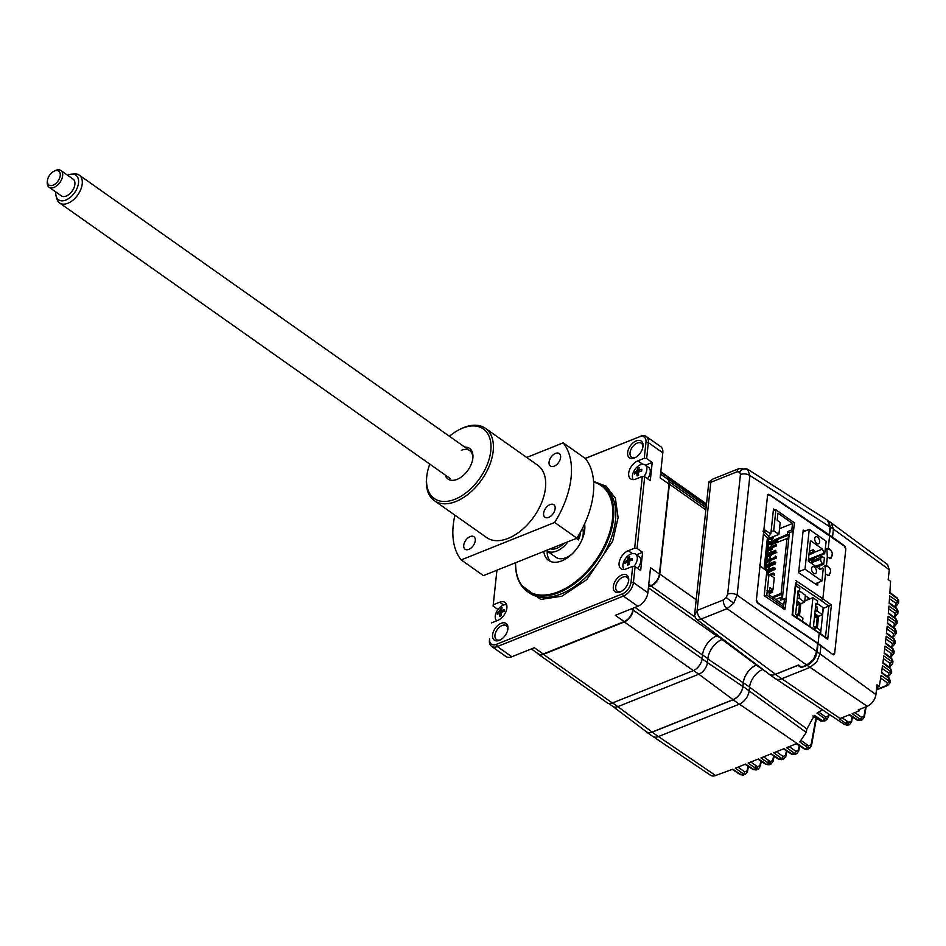 <?xml version="1.0" encoding="UTF-8"?>
<svg xmlns="http://www.w3.org/2000/svg" width="946" height="946" viewBox="0 0 946 946"><rect width="100%" height="100%" fill="white"/><g stroke="black" fill="none" stroke-linecap="round" stroke-linejoin="round"><path stroke-width="1.42" d="M892.977 661.219L891.818 659.09L891.51 661.384L892.693 663.453L892.977 661.219L891.534 658.227A1.703 1.029 127 0 1 891.818 659.09L884.155 653.319L885.042 646.118L892.74 651.546A1.703 1.052 125.1 0 1 891.309 653.485L890.943 656.004A1.703 0.993 68.2 0 0 891.711 656.146L893.923 653.591L892.74 651.546L893.012 649.24L885.35 643.469L886.166 636.209L893.875 641.636L894.124 639.319A1.703 1.029 -53 0 0 893.84 638.455L886.52 632.933M894.195 651.333L893.012 649.24A1.703 1.029 127 0 0 892.74 648.377L894.195 651.333L893.923 653.58M893.84 638.455L895.294 641.388L894.124 639.319L886.449 633.536L887.194 626.228L894.892 631.656L896.087 633.631L893.864 636.256A1.703 0.993 68.2 0 1 893.095 636.102L893.462 633.583A1.703 1.052 125.1 0 0 894.892 631.656L895.117 629.315L887.454 623.544L888.128 616.189L895.815 621.605L897.009 623.556L894.786 626.205A1.703 0.993 68.2 0 1 894.017 626.051L894.384 623.532A1.703 1.052 125.1 0 0 895.815 621.605L896.016 619.228L888.353 613.469L888.956 606.067L896.642 611.471L897.825 613.398L895.602 616.071A1.703 0.993 68.2 0 1 894.833 615.929L895.2 613.41A1.703 1.052 125.1 0 0 896.642 611.471L896.82 609.082L889.157 603.312L889.689 595.885L897.352 601.278A1.703 1.052 125.1 0 1 895.921 603.217L895.555 605.736A1.703 0.993 68.2 0 0 896.311 605.878L898.546 603.17L897.352 601.278L897.506 598.842L889.867 593.095L890.564 581.27L888.223 579.567L889.275 569.764L887.525 564.49L831.026 522.748M896.3 631.349L895.117 629.315A1.703 1.029 127 0 0 894.845 628.451L896.3 631.36L896.087 633.631M897.198 621.25L896.016 619.228A1.703 1.029 127 0 0 895.744 618.377L897.198 621.25L897.009 623.556M898.002 611.069L896.82 609.082A1.703 1.029 127 0 0 896.536 608.219L898.002 611.069L897.825 613.398M898.7 600.805L897.506 598.842A1.703 1.029 127 0 0 897.234 597.978L898.7 600.805L898.546 603.17M804.337 530.824L803.048 531.345M890.919 647.005L892.835 646.236A1.703 0.993 -111.8 0 1 892.066 646.094L892.445 643.576A1.703 1.052 -54.9 0 0 893.875 641.636L895.058 643.647L895.294 641.388M859.666 709.358A927.754 544.033 -111.8 0 1 859.394 710.801L858.164 709.961L867.246 706.319C872.023 703.919 874.908 700.005 875.937 694.589L876.977 684.786L879.319 686.489L881.069 675.444L888.743 680.836L889.098 678.542A1.703 1.029 127 0 0 888.814 677.691L890.257 680.742L889.098 678.542L881.471 672.807L882.488 665.736L890.186 671.152L890.505 668.857A1.703 1.029 127 0 0 890.233 667.994L891.676 671.021L890.505 668.857L882.855 663.099L883.812 655.968L891.51 661.384A1.703 1.052 125.1 0 1 890.08 663.312L889.713 665.842A1.703 0.993 68.2 0 0 890.482 665.984L892.693 663.453M890.186 671.152L891.357 673.245L889.145 675.751A1.703 0.993 68.2 0 1 888.377 675.598L888.743 673.079A1.703 1.052 125.1 0 0 890.186 671.152M739.358 704.131L805.152 748.972A5.108 2.992 68.2 0 0 807.446 749.409L810.166 747.825L811.514 745.424A1.703 1.017 -168.8 0 0 811.148 744.597L808.664 745.862A1.703 1.052 125.4 0 1 807.659 747.553L805.07 749.007A1.703 1.017 123.4 0 1 804.266 748.995L796.343 743.757M810.166 747.825L807.659 747.553L799.796 741.924L806.229 732.429L749.173 690.876M822.18 710.032L816.989 713.118L824.853 718.712L822.606 720.675L814.435 715.413L806.879 728.917L806.229 732.429M828.956 714.656L828.625 716.583A1.703 0.981 -170.2 0 0 828.247 715.815L825.763 717.103A1.703 1.052 125.4 0 1 824.853 718.712L827.265 719.043L825.089 720.899L822.606 720.675A1.703 1.041 122.6 0 1 821.093 721.195L812.874 715.945M825.763 717.103L818.562 711.971M811.148 744.597L815.984 717.931M808.664 745.862L801.333 740.659M806.914 744.62L806.5 746.725M799.689 745.968L798.684 751.136A1.703 1.029 -168.9 0 0 798.318 750.308L795.917 751.313A1.703 1.052 125.1 0 1 794.474 753.253L786.564 747.671L796.828 743.568L805.07 749.007L807.446 749.409M786.883 751.1L785.878 756.268A1.703 1.029 -168.9 0 0 785.511 755.44L783.099 756.445A1.703 1.052 125.1 0 1 781.668 758.373L773.757 752.803L784.021 748.688L792.263 754.139A1.703 1.017 123.4 0 1 791.459 754.116L783.536 748.889M774.076 756.221L773.071 761.4A1.703 1.029 -168.9 0 0 772.705 760.572L773.603 755.913M772.705 760.572L770.292 761.577L763.611 756.871M770.292 761.577A1.703 1.052 125.1 0 1 768.862 763.505L760.951 757.935L771.215 753.82L779.457 759.26A1.703 1.017 123.4 0 1 778.653 759.248L770.73 754.021M768.448 760.265L768.01 762.452A1.703 1.017 -168.7 0 0 769.618 762.973M761.258 761.353L760.265 766.532A1.703 1.029 -168.9 0 0 759.898 765.704L760.797 761.045M759.898 765.704L757.486 766.698L750.805 761.991M757.486 766.698A1.703 1.052 125.1 0 1 756.055 768.637L748.144 763.067L758.408 758.952L766.65 764.392A1.703 1.017 123.4 0 1 765.846 764.38L757.923 759.141M653.39 736.792L710.694 775.365A10.146 6.09 -54.8 0 0 715.578 775.507L732.795 769.204L741.037 774.656A1.703 1.017 123.4 0 1 740.233 774.632L732.299 769.405M879.319 686.489L876.682 687.541M888.743 680.836A1.703 1.052 125.1 0 1 887.313 682.776L886.946 685.294A1.703 0.993 68.2 0 0 887.715 685.448L889.914 682.977L888.743 680.836M775.945 678.968L844.53 724.518A1.703 1.017 123.8 0 1 844.305 724.269M846.977 721.136L846.788 722.188A1.703 1.017 -169.7 0 0 848.692 722.685M846.221 725.144L849.236 724.873L844.837 724.624A1.703 1.017 123.8 0 1 844.53 724.518L836.347 719.055M849.236 724.873L851.542 722.117A1.703 1.017 -169.5 0 0 851.163 721.301L848.739 722.377A1.703 1.064 125 0 1 847.155 724.364L839.279 718.818L849.685 714.691L857.927 720.119A1.703 1.017 123.4 0 1 857.111 720.107L849.201 714.88M851.163 721.301L852.003 716.725M848.739 722.377L842.106 717.73M862.385 719.693L864.325 717.08A1.703 1.017 -169.5 0 0 863.958 716.276L861.546 717.305A1.703 1.052 125.1 0 1 860.115 719.244L857.927 720.119L860.245 720.545L862.385 719.693L860.115 719.244L852.204 713.674L859.394 710.801M863.958 716.276L865.625 706.969M755.641 765.397L755.204 767.573A1.703 1.017 -168.7 0 0 756.812 768.105M745.519 774.218L743.249 773.769L741.037 774.656L743.355 775.081L745.519 774.218L747.458 771.652A1.703 1.029 -168.9 0 0 747.092 770.824L744.679 771.83A1.703 1.052 125.1 0 1 743.249 773.769L735.326 768.187L745.602 764.084L753.844 769.524A1.703 1.017 123.4 0 1 753.04 769.512L745.105 764.273M747.092 770.824L747.99 766.177M798.318 750.308L799.216 745.661M785.511 755.44L786.41 750.781M845.807 548.857L844.908 546.185L832.161 536.855M834.597 653.686L833.308 654.821L820.927 645.811M768.921 674.108L775.141 678.507A13.433 8.076 -54.8 0 0 781.692 678.743L810.036 667.391L816.682 661.94L820.064 653.852L820.927 645.751L817.592 643.398L816.729 651.498L813.347 659.587L806.702 665.038L800.836 667.391L797.939 665.345L775.46 674.344A13.433 8.076 125.2 0 1 768.921 674.108A13.433 8.076 125.2 0 1 767.963 673.221M749.173 690.828L742.953 686.429A11.73 7.048 125.2 0 1 733.079 699.768L652.137 732.18A11.73 7.048 125.2 0 1 646.414 731.968L652.645 736.366A11.73 7.048 -54.8 0 0 658.369 736.579L739.311 704.155A11.73 7.048 -54.8 0 0 749.173 690.828L749.575 687.127A15.514 9.318 125.2 0 1 762.63 669.508A15.503 9.318 125.2 0 1 762.902 669.401M742.953 686.429L743.343 682.74A15.514 9.318 125.2 0 1 756.398 665.109A15.503 9.318 125.2 0 1 756.942 664.896M646.414 731.968A11.73 7.048 125.2 0 1 645.539 731.14M827.407 520.182L830.068 526.674L829.204 534.762L832.539 537.127L833.402 529.027L831.085 522.724M800.907 666.705L800.836 667.391M807.884 599.717L808.109 597.565M831.061 550.844L829.37 548.94L826.839 548.444L827.336 557.028L830.86 558.578L832.291 554.06M828.98 567.505L826.426 565.436L825.018 565.507L825.503 574.092L829.039 575.641L830.541 571.656M832.622 654.336L818.101 643.422L757.805 602.85L756.41 599.788L760.016 566.039L766.875 570.852L764.214 595.732L784.849 609.614L785.003 608.243M785.913 599.729L793.233 531.179M759.331 565.046L763.611 568.652M764.072 568.96L767.383 537.99L770.824 533.887L763.93 529.441L767.537 495.692L769.358 494.782L844.482 546.149L845.795 549.248L834.668 653.331L832.929 654.206M762.961 531.108L768.826 536.039M766.875 570.852L765.61 570M765.066 530.103L764.806 532.503M775.141 510.107L773.485 508.995L770.824 533.887M825.48 637.675L827.715 639.39L831.392 604.979L828.85 606.102A1.703 0.922 -173.9 0 0 828.826 606.114L823.304 608.325L820.608 633.548M805.318 595.673L810.024 598.865M795.527 583.28L792.109 614.959L819.189 633.181L818.101 643.422M795.988 583.576L821.435 600.71L822.866 598.771L795.787 580.548M829.642 535.353L828.258 548.373M827.336 557.028L826.426 565.436M825.503 574.092L822.866 598.771L831.392 604.979M819.189 633.181L827.715 639.39M804.798 531.132L803.189 530.044L798.625 572.708L817.651 585.503L817.959 582.677M813.938 560.056L814.175 557.915M819.425 568.936L819.744 565.897M820.655 557.371L820.892 555.231M815.464 617.632L815.665 615.716M797.845 593.39L799.536 594.573L797.644 595.33M796.721 617.383L796.97 615.018L795.633 614.084L798.128 590.753L799.465 591.699L797.963 592.302M795.775 585.574L799.819 588.436L799.465 591.699M796.556 605.511L799.524 604.328L798.389 614.876M802.575 621.321L802.929 618.081L797.431 614.202L796.402 614.616M797.242 599.031L799.134 598.274L804.632 602.153L800.789 603.69L797.029 601.041M799.512 615.669L800.789 603.69M796.875 602.46L799.524 604.328M804.632 602.153L805.377 595.188L799.536 591.061M799.536 594.573L799.134 598.274M797.431 614.202L797.064 617.62M771.392 591.392L772.646 590.883L771.818 590.304M769.346 593.568L772.492 592.302L771.38 591.522L769.228 592.385M771.38 591.522L771.498 590.434M773.828 568.629L775.081 568.132L773.97 567.352L766.792 570.225M769.926 571.561L774.928 569.551L773.816 568.771L769.666 570.438M773.816 568.771L773.97 567.352M766.236 568.12L770.482 566.418L769.358 565.637L766.366 566.831M766.52 565.412L769.512 564.206L769.358 565.637M769.512 564.206L770.623 564.999L769.382 565.495M770.482 566.418L770.623 564.999M771.144 560.186L776.146 558.175L776.299 556.756L775.188 555.976L775.034 557.395L770.884 559.051M776.146 558.175L775.034 557.395M767.738 554.037L770.73 552.831L771.841 553.623L771.688 555.042L770.576 554.261L767.584 555.456M770.73 552.831L770.576 554.261M767.454 556.745L771.688 555.042M768.412 547.793L776.406 544.6L776.252 546.019L771.25 548.018M769.855 542.295L771.948 541.455L773.059 542.247L768.814 543.938M766.792 543.453L767.714 543.075L764.888 569.516M767.714 543.075L769.725 543.501L769.878 542.082L767.147 540.154M766.993 541.585L769.725 543.501M782.247 599.61L789.402 532.704L787.734 531.534L791.837 529.89L792.523 523.493L777.943 513.205L777.186 520.324L780.19 522.44L778.913 534.384L773.686 530.694L775.921 509.788L773.296 510.84M789.402 532.704L793.505 531.061L791.837 529.89M793.505 531.061L794.392 522.819L775.921 509.788M783.619 608.798L785.263 608.136L786.138 599.894L784.471 598.712L783.785 605.109L769.216 594.833L769.382 593.272L767.159 591.699L766.792 595.117L764.593 595.992M785.263 608.136L766.792 595.117M771.156 546.693L771.368 544.754L786.989 538.499L781.124 593.39L782.117 594.088L781.68 598.215L780.675 597.505L780.379 600.355L784.471 598.712M772.137 540.864L787.439 534.372L788.432 535.081L777.683 539.386M788.432 535.081L787.994 539.208L786.989 538.499M772.492 544.305L772.61 543.264M768.176 574.553L768.377 572.697M768.731 569.445L768.992 567.009M769.335 563.757L769.595 561.321M769.89 558.613L770.21 555.633M770.552 552.381L770.813 549.945M781.124 593.39L772.22 596.95M782.117 594.088L773.213 597.659M787.439 534.372L787.734 531.534M792.523 523.493L779.528 528.696M771.806 540.627L772.031 538.57M778.913 534.384L767.265 539.043M773.686 530.694L771.061 531.747M766.047 569.859L768.826 543.867M766.402 575.263L769.027 574.21L774.254 577.9L772.977 589.843L769.973 587.726L769.536 591.841L767.312 590.28L767.159 591.699M769.606 591.191L772.977 589.843M769.027 574.21L767.312 590.28M769.157 593.107L769.275 591.948L767.052 590.375M775.791 599.468L780.675 597.505M767.478 540.391L773.521 537.978L772.409 537.186L767.241 539.255M776.867 540.19L778.12 539.693L777.009 538.913L769.583 541.881M768.731 544.813L777.967 541.112L776.855 540.332L772.705 541.987M776.855 540.332L777.009 538.913M768.353 548.349L771.345 547.143L771.191 548.574L768.199 549.768M768.057 551.057L772.303 549.354L771.191 548.574M772.303 549.354L772.456 547.935L771.203 548.432M771.747 554.498L776.749 552.488L775.637 551.707L771.487 553.363M775.637 551.707L775.791 550.288L767.797 553.481M766.839 562.432L771.085 560.73L769.973 559.949L766.981 561.144M767.135 559.725L770.127 558.518L769.973 559.949M770.127 558.518L771.238 559.311L769.985 559.807M771.085 560.73L771.238 559.311M774.431 562.941L775.685 562.444L774.573 561.664L766.579 564.857M770.529 565.874L775.531 563.863L774.419 563.083L770.269 564.738M774.419 563.083L774.573 561.664M766.603 573.406L769.867 572.105L768.755 571.325L766.745 572.129M766.887 570.71L768.909 569.894L768.755 571.325M768.909 569.894L770.02 570.686L769.867 572.105M773.355 573.04L773.201 574.459L774.313 575.239L774.467 573.82L773.355 573.04L769.536 574.565M773.225 574.317L770.647 575.357M813.442 560.257A6.811 3.997 -111.8 0 1 812.791 558.471M817.521 537.162A3.749 2.199 -111.8 0 1 819.591 540.781A3.749 2.199 -111.8 0 1 818.574 543.773A3.749 2.199 -111.8 0 1 816.847 543.418A3.749 2.199 -111.8 0 1 814.778 539.799A3.749 2.199 -111.8 0 1 815.795 536.82A3.749 2.199 -111.8 0 1 817.521 537.162M814.317 567.021A3.749 2.199 -111.8 0 1 816.398 570.639A3.749 2.199 -111.8 0 1 815.381 573.631A3.749 2.199 -111.8 0 1 813.655 573.288A3.749 2.199 -111.8 0 1 811.585 569.669A3.749 2.199 -111.8 0 1 812.59 566.678A3.749 2.199 -111.8 0 1 814.317 567.021M798.731 571.68L804.999 569.173L809.268 529.346L826.165 541.278L824.687 553.717L824.049 553.209L808.428 559.464M822.512 568.038L819.721 569.149L822.512 568.038L823.209 568.984L821.908 581.092L804.999 569.173M813.052 561.628L820.667 559.121A3.406 1.998 68.2 0 0 822.594 563.532L823.706 564.313L816.788 567.08M820.667 559.121L812.981 562.196M823.706 564.313L824.38 558.057L823.268 557.277A3.406 1.998 -111.8 0 0 821.696 556.958A3.406 1.998 -111.8 0 0 820.738 558.554M809.268 529.346L802.988 531.865M815.133 583.812L821.908 581.092M822.464 568.061L820.277 569.539L808.262 561.073L810.45 540.592L822.464 549.07L824.049 553.209M822.464 549.07L814.033 552.44M812.921 562.752L813.17 560.481L812.058 559.701L811.81 561.971L812.921 562.752L811.479 563.331M808.392 561.167L812.058 559.701M810.367 562.551L811.81 561.971M813.986 552.807L814.234 550.525L813.122 549.744L812.874 552.015L813.986 552.807L808.925 554.829M812.874 552.015L809.067 553.54M809.315 551.27L813.122 549.744M814.352 618.069L817.32 616.887L816.197 627.435M815.05 611.589L816.93 610.832L822.429 614.711L818.586 616.248L814.825 613.599M817.309 628.227L818.586 616.248M814.683 615.018L817.32 616.887M820.43 633.418L820.726 630.639L815.227 626.76L814.199 627.174M814.577 629.397L814.766 627.576L813.43 626.63L815.925 603.312L817.261 604.258L815.771 604.861M815.227 626.76L814.92 629.634M804.762 600.97L812.945 597.695L809.882 626.24M812.945 597.695L817.616 600.982L817.261 604.258M822.429 614.711L823.174 607.746L817.332 603.619M816.93 610.832L817.332 607.131L815.653 605.948M817.332 607.131L815.44 607.888M815.145 615.338L814.873 617.868M593.591 481.609A64.896 38.999 125.2 0 1 602.082 485.404A64.896 38.999 125.2 0 1 607.994 540A64.896 38.999 125.2 0 1 558.885 592.598A64.896 38.999 125.2 0 1 527.265 591.451A64.896 38.999 125.2 0 1 515.558 562.74M593.627 482.093A64.21 38.585 125.2 0 1 609.319 533.52A64.21 38.585 125.2 0 1 558.507 591.723A64.21 38.585 125.2 0 1 515.617 562.716M543.749 551.459A27.257 16.378 -54.8 0 0 548.526 560.375A27.257 16.378 -54.8 0 0 561.794 560.86A27.257 16.378 -54.8 0 0 584.593 523.918M546.28 550.442A20.434 12.286 -54.8 0 0 546.658 550.726L556.012 557.324A20.434 12.286 -54.8 0 0 565.968 557.691A20.434 12.286 -54.8 0 0 572.365 553.717M546.658 550.726A20.434 12.286 -54.8 0 0 556.626 551.092A20.434 12.286 -54.8 0 0 568.038 541.727M507.801 629.658A8.514 5.12 -54.8 0 0 506.276 625.661A8.514 5.12 -54.8 0 0 502.125 625.507A8.514 5.12 -54.8 0 0 495.68 632.413A8.514 5.12 -54.8 0 0 496.461 639.579A8.514 5.12 -54.8 0 0 500.611 639.721A8.514 5.12 -54.8 0 0 500.73 639.673M499.346 640.359A10.217 6.137 -54.8 0 0 500.138 640.004A10.217 6.137 -54.8 0 0 507.907 628.984A10.217 6.137 -54.8 0 0 501.167 623.296A10.217 6.137 -54.8 0 0 492.57 634.908A10.217 6.137 -54.8 0 0 499.346 640.359M642.878 447.233A8.514 5.12 -54.8 0 0 641.353 443.236A8.514 5.12 -54.8 0 0 637.202 443.083A8.514 5.12 -54.8 0 0 630.757 449.989A8.514 5.12 -54.8 0 0 631.526 457.155A8.514 5.12 -54.8 0 0 635.677 457.308A8.514 5.12 -54.8 0 0 635.807 457.249M634.411 457.947A10.217 6.137 -54.8 0 0 635.215 457.58A10.217 6.137 -54.8 0 0 642.984 446.571A10.217 6.137 -54.8 0 0 636.232 440.883A10.217 6.137 -54.8 0 0 627.647 452.495A10.217 6.137 -54.8 0 0 634.411 457.947M620.091 592.007A10.217 6.137 -54.8 0 0 620.883 591.64A10.217 6.137 -54.8 0 0 628.652 580.631A10.217 6.137 -54.8 0 0 621.912 574.943A10.217 6.137 -54.8 0 0 613.315 586.555A10.217 6.137 -54.8 0 0 620.091 592.007M628.546 581.293A8.514 5.12 -54.8 0 0 627.021 577.297A8.514 5.12 -54.8 0 0 622.87 577.143A8.514 5.12 -54.8 0 0 616.425 584.049A8.514 5.12 -54.8 0 0 617.206 591.215A8.514 5.12 -54.8 0 0 621.356 591.368A8.514 5.12 -54.8 0 0 621.475 591.309M738.968 468.601L712.977 479.019A6.811 3.997 68.2 0 0 711.061 482.2L737.052 471.794A6.811 3.997 68.2 0 1 738.968 468.601L747.588 469.228L749.894 475.519A6.811 3.701 -173.9 0 0 740.434 474.514L727.663 594.123A6.811 3.701 -173.9 0 1 737.111 595.129L733.682 603.181L727.084 608.668L701.092 619.074L775.472 674.238A13.303 7.994 125.2 0 1 768.862 673.907L695.972 618.826L694.518 615.408L697.368 610.336A6.811 3.997 68.2 0 0 701.092 619.074A10.311 6.196 125.2 0 1 695.972 618.826M828.258 520.726L830.517 526.981L829.394 535.188M767.632 494.711L768.909 494.202L829.642 535.081M817.592 643.41L757.297 602.839L756.303 600.639L767.608 494.853L768.909 494.202M632.98 608.231L632.791 609.981A10.217 6.137 125.2 0 1 624.194 621.593L543.252 654.005A10.217 6.137 125.2 0 1 538.274 653.828L531.345 648.932M585.314 458.479L639.189 436.898A10.217 6.137 125.2 0 1 645.964 442.35L644.261 458.278L637.852 460.844A10.903 6.551 -54.8 0 0 629.61 469.677A10.903 6.551 -54.8 0 0 630.604 478.842A10.903 6.551 -54.8 0 0 635.913 479.043L642.31 476.477L634.66 548.136L628.25 550.702A10.903 6.551 -54.8 0 0 620.008 559.535A10.903 6.551 -54.8 0 0 621.002 568.712A10.903 6.551 -54.8 0 0 626.311 568.901L632.708 566.347L635.109 566.619L633.406 582.535L631.006 582.263A10.217 6.137 125.2 0 1 622.409 593.875L496.39 644.344A10.217 6.137 125.2 0 1 489.614 638.893L489.449 640.194A11.92 7.166 -54.8 0 0 491.542 646.343A11.92 7.166 -54.8 0 0 497.348 646.556L496.39 644.344M642.31 476.477L644.711 476.749L637.048 548.408L634.66 548.136M637.048 548.408L642.606 552.334L636.481 554.794M635.109 566.619L640.667 570.533L642.606 552.334M632.708 566.347L631.006 582.263M660.545 474.123L667.249 478.853A10.217 6.137 125.2 0 1 669.047 484.127L659.433 573.997L650.541 567.718L647.868 592.74L633.406 582.535A11.92 7.166 -54.8 0 1 623.379 596.086L497.348 646.556L511.81 656.76L534.348 647.726L543.252 654.005M706.378 504.466L660.734 472.267M579.673 536.607L578.893 536.051M722.791 639.094L722.176 639.342A17.028 10.24 -54.8 0 0 712.61 647.218A17.028 10.24 -54.8 0 0 707.845 658.688L707.431 662.602L702.109 658.842M608.656 703.446L612.913 706.449A10.217 6.137 -54.8 0 0 613.729 706.875A10.217 6.137 -54.8 0 0 617.892 706.627L612.63 702.913M693.56 670.489L698.834 674.214L617.892 706.627M698.834 674.214A10.217 6.137 -54.8 0 0 707.431 662.602L742.847 686.477A11.6 6.977 125.2 0 1 733.091 699.65L652.149 732.074A11.6 6.977 125.2 0 1 646.39 731.778L612.712 706.331A10.217 6.137 125.2 0 1 612.44 706.118M742.847 686.477L743.249 682.776L707.821 658.936M722.933 639.189A17.016 10.229 -54.8 0 0 722.046 639.52A17.028 10.24 -54.8 0 0 712.61 647.218M756.847 664.825A15.633 9.401 -54.8 0 0 756.41 665.003A15.644 9.401 -54.8 0 0 743.249 682.776M613.729 706.875A10.217 6.137 125.2 0 1 612.712 706.331M648.483 586.958L650.99 585.952A10.477 6.291 -54.8 0 0 659.8 574.056L669.401 484.186A10.477 6.291 -54.8 0 0 669.354 481.869A10.217 6.137 125.2 0 0 667.569 478.605A10.217 6.137 125.2 0 0 665.972 477.955M648.388 587.797L716.63 635.937L717.931 635.416M716.63 635.937A16.78 10.087 -54.8 0 0 702.511 654.999L635.05 607.403M537.293 653.13A10.477 6.291 -54.8 0 0 538.298 654.171A10.477 6.291 -54.8 0 0 543.394 654.36L624.336 621.936A10.477 6.291 -54.8 0 0 633.146 610.04L633.359 608.077M624.336 621.936L693.312 670.596A10.477 6.291 -54.8 0 0 702.121 658.7L702.511 654.999M693.312 670.596L612.369 703.008L543.394 654.36M538.298 654.171L607.261 702.831A10.477 6.291 -54.8 0 0 612.369 703.008M491.542 646.343L506.004 656.548A11.92 7.166 -54.8 0 0 511.81 656.76M491.317 622.965L497.726 620.41A10.903 6.551 -54.8 0 0 505.968 611.565A10.903 6.551 -54.8 0 0 504.975 602.401A10.903 6.551 -54.8 0 0 499.665 602.2L493.268 604.766L493.091 606.067L496.934 570.202L493.268 604.766M497.951 609.496L493.091 606.067M585.196 458.384L639.189 436.898M645.964 442.35L648.353 442.622L662.815 452.827A11.92 7.166 -54.8 0 0 660.722 446.666L646.26 436.473A11.92 7.166 -54.8 0 0 640.454 436.26M662.815 452.827L660.142 477.848L669.047 484.127M644.261 458.278L646.65 458.55L648.353 442.622A11.92 7.166 -54.8 0 0 646.26 436.473M579.047 534.62L578.479 539.918L576.327 538.404M578.479 539.918A20.434 12.286 -54.8 0 0 580.548 531.971M581.66 540.544A20.434 12.286 -54.8 0 0 582.582 528.093M547.155 551.08A27.257 16.378 -54.8 0 0 550.442 561.439M646.65 458.55L652.22 462.476L645.479 465.172M644.711 476.749L650.269 480.674L652.22 462.476M648.779 584.155L650.836 585.598A10.217 6.137 -54.8 0 0 659.433 573.997M650.836 585.598L648.53 586.532M622.409 593.875L623.379 596.086L637.841 606.28A11.92 7.166 -54.8 0 0 647.868 592.74M637.841 606.28L615.29 615.314L624.194 621.593M706.023 507.742L669.354 481.869M775.472 674.238L798.578 664.979L801.475 667.131M818.042 643.718L817.167 651.806C815.96 658.038 812.614 662.555 807.151 665.345L801.901 667.45M697.368 610.336L723.359 599.93A6.811 3.997 68.2 0 0 727.084 608.668L810.036 667.391M694.518 615.408L708.85 481.952L710.813 482.318L697.119 610.418M499.701 613.836L499.003 613.315A17.004 9.448 -174.9 0 0 497.348 614.415A16.531 13.197 -147.2 0 1 497.501 612.724A17.004 9.448 5.1 0 1 499.157 611.624L499.996 610.454A17.004 9.767 -112.9 0 1 500.552 608.491A16.531 12.925 38.7 0 1 501.297 608.148A16.531 12.925 38.7 0 1 502.09 607.84A17.004 9.767 67.1 0 0 501.534 609.803L502.231 610.324A17.004 9.448 5.1 0 1 504.596 609.721A16.531 3.264 87.3 0 0 504.443 611.412A17.004 9.448 -174.9 0 0 502.09 612.015L501.238 613.185A17.004 9.767 67.1 0 0 501.392 615.645A16.531 2.992 164.5 0 0 500.611 615.964A16.531 2.992 164.5 0 0 499.855 616.295A17.004 9.767 -112.9 0 1 499.701 613.836L501.321 614.959M496.78 620.777A9.543 5.735 125.2 0 1 495.243 616.13A9.543 5.735 125.2 0 1 503.13 605.192A9.543 5.735 125.2 0 1 506.618 604.731M500.056 614.06A9.543 5.735 125.2 0 1 500.789 612.783M501.628 611.601A9.543 5.735 125.2 0 1 502.149 610.962M501.368 615.444L499.736 615.03M502.231 610.324L503.934 611.518M499.996 610.454L502.172 611.991M501.238 613.103L499.157 611.624M502.716 611.826L501.735 610.312M501.534 610.004L500.552 608.491M633.252 479.61A9.543 5.735 125.2 0 1 632.448 475.767A9.543 5.735 125.2 0 1 640.336 464.829A9.543 5.735 125.2 0 1 645.137 464.935A9.543 5.735 125.2 0 1 646.828 469.689A9.543 5.735 125.2 0 1 643.859 476.654M636.942 474.372A9.543 5.735 125.2 0 1 637.261 473.71M638.006 472.409A9.543 5.735 125.2 0 1 638.846 471.226M639.366 470.6A9.543 5.735 125.2 0 1 640.17 469.736M645.137 464.935L648.566 467.348A9.543 5.735 125.2 0 1 650.257 472.101A9.543 5.735 125.2 0 1 647.537 478.747M638.609 475.27A16.531 2.992 164.5 0 0 637.817 475.602A16.531 2.992 164.5 0 0 637.072 475.921A17.004 9.767 -112.9 0 1 636.906 473.473L636.22 472.953A17.004 9.448 -174.9 0 0 634.565 474.052A16.531 13.197 -147.2 0 1 634.707 472.35A17.004 9.448 5.1 0 1 636.362 471.25L637.214 470.079A17.004 9.767 -112.9 0 1 637.758 468.128A16.531 12.925 38.7 0 1 638.515 467.773A16.531 12.925 38.7 0 1 639.307 467.478A17.004 9.767 67.1 0 0 638.751 469.429L639.449 469.949A17.004 9.448 5.1 0 1 641.814 469.358A16.531 3.264 87.3 0 0 641.66 471.049A17.004 9.448 -174.9 0 0 639.295 471.64L638.455 472.823A17.004 9.767 67.1 0 0 638.609 475.27M637.214 470.079L639.39 471.616M639.934 471.463L638.94 469.949M638.739 469.63L637.758 468.128M638.467 473.307L634.707 472.35M638.455 472.728L636.362 471.25M638.538 474.62L636.22 472.953M629.208 558.873L628.227 557.36A16.531 12.925 38.7 0 1 628.972 557.005A16.531 12.925 38.7 0 1 629.764 556.709A17.004 9.767 67.1 0 0 629.22 558.66L629.906 559.181A17.004 9.448 5.1 0 1 632.271 558.589A16.531 3.264 87.3 0 0 632.117 560.28A17.004 9.448 -174.9 0 0 629.764 560.883L628.913 562.054A17.004 9.767 67.1 0 0 629.078 564.502A16.531 2.992 164.5 0 0 628.286 564.833A16.531 2.992 164.5 0 0 627.529 565.164A17.004 9.767 -112.9 0 1 627.375 562.704L629.007 563.816M624.23 569.445A9.543 5.735 125.2 0 1 622.917 564.999A9.543 5.735 125.2 0 1 630.805 554.06A9.543 5.735 125.2 0 1 635.606 554.167A9.543 5.735 125.2 0 1 637.297 558.92A9.543 5.735 125.2 0 1 633.844 566.465M627.73 562.917A9.543 5.735 125.2 0 1 628.463 561.64M629.303 560.47A9.543 5.735 125.2 0 1 629.835 559.831M635.606 554.167L639.035 556.591A9.543 5.735 125.2 0 1 640.726 561.345A9.543 5.735 125.2 0 1 637.663 568.416M629.906 559.181L631.609 560.387M630.391 560.694L629.409 559.181M628.924 561.959L626.831 560.493L627.671 559.323L629.847 560.848M629.007 563.851L626.678 562.184A17.004 9.448 -174.9 0 0 625.022 563.284A16.531 13.197 -147.2 0 1 625.176 561.593A17.004 9.448 5.1 0 1 626.831 560.493M627.671 559.323A17.004 9.767 -112.9 0 1 628.227 557.36M55.873 191.991A15.065 9.058 -54.8 0 0 56.157 196.307A15.065 9.058 -54.8 0 0 67.343 199.358A15.065 9.058 -54.8 0 0 78.305 184.375A15.065 9.058 -54.8 0 0 71.801 174.123A15.065 9.058 -54.8 0 0 67.651 175.294M71.801 174.123L74.628 173.946A17.028 10.24 125.2 0 1 79.239 175.128A17.028 10.24 125.2 0 1 81.971 185.546A17.028 10.24 125.2 0 1 72.452 200.587A17.028 10.24 125.2 0 1 59.598 202.964A17.028 10.24 125.2 0 1 56.949 199.027L56.157 196.307M53.934 171.261L55.069 170.682A10.217 6.137 125.2 0 1 60.851 170.493A10.217 6.137 125.2 0 1 62.495 176.748A10.217 6.137 125.2 0 1 56.784 185.771A10.217 6.137 125.2 0 1 49.062 187.202A10.217 6.137 125.2 0 1 47.3 181.691L47.466 180.438A8.514 5.12 -54.8 0 0 52.645 185.333A8.514 5.12 -54.8 0 0 60.118 176.311A8.514 5.12 -54.8 0 0 53.934 171.261A8.514 5.12 -54.8 0 0 47.56 179.811A8.514 5.12 -54.8 0 0 47.466 180.438M49.062 187.202L61.301 195.834A10.217 6.137 -54.8 0 0 69.011 194.403A10.217 6.137 -54.8 0 0 74.722 185.381A10.217 6.137 -54.8 0 0 73.079 179.125L60.851 170.493M563.958 543.359A17.028 10.24 125.2 0 1 550.359 548.798M554.143 466.201A7.663 4.6 -54.8 0 0 559.949 459.981A7.663 4.6 -54.8 0 0 559.252 453.536A7.663 4.6 -54.8 0 0 555.515 453.394A7.663 4.6 -54.8 0 0 549.721 459.614A7.663 4.6 -54.8 0 0 550.418 466.059A7.663 4.6 -54.8 0 0 554.143 466.201M468.826 549.366A7.663 4.6 -54.8 0 0 474.62 543.158A7.663 4.6 -54.8 0 0 473.922 536.713A7.663 4.6 -54.8 0 0 470.186 536.571A7.663 4.6 -54.8 0 0 464.391 542.779A7.663 4.6 -54.8 0 0 465.089 549.236A7.663 4.6 -54.8 0 0 468.826 549.366M548.68 517.391A7.663 4.6 -54.8 0 0 554.474 511.171A7.663 4.6 -54.8 0 0 553.777 504.726A7.663 4.6 -54.8 0 0 550.04 504.585A7.663 4.6 -54.8 0 0 544.246 510.805A7.663 4.6 -54.8 0 0 544.943 517.249A7.663 4.6 -54.8 0 0 548.68 517.391M459.236 429.685L460.371 429.106A44.285 26.606 125.2 0 1 463.836 427.533A44.285 26.606 125.2 0 1 485.404 428.313A44.285 26.606 125.2 0 1 489.449 465.574A44.285 26.606 125.2 0 1 455.937 501.475A44.285 26.606 125.2 0 1 434.356 500.682A44.285 26.606 125.2 0 1 426.705 476.831L426.871 475.566A42.582 25.589 -54.8 0 0 454.967 499.263A42.582 25.589 -54.8 0 0 490.785 450.887A42.582 25.589 -54.8 0 0 462.57 428.171A42.582 25.589 -54.8 0 0 459.236 429.685A42.582 25.589 -54.8 0 0 449.421 436.283M485.404 428.313L537.695 465.196A44.285 26.606 125.2 0 1 541.727 502.456A44.285 26.606 125.2 0 1 508.215 538.357A44.285 26.606 125.2 0 1 486.646 537.565L434.356 500.682M429.791 464.119A42.582 25.589 -54.8 0 0 426.871 475.566M464.758 447.091A18.731 11.257 125.2 0 1 472.811 458.503A18.731 11.257 125.2 0 1 458.562 478.688A18.731 11.257 125.2 0 1 457.095 479.362A18.731 11.257 125.2 0 1 445.117 474.927M458.361 478.723A17.028 10.24 -54.8 0 0 459.141 478.38M472.716 459.153A17.028 10.24 -54.8 0 0 461.4 450.284M461.175 559.914L483.418 575.617L576.906 538.168L554.652 522.476L461.175 559.914A78.341 47.075 125.2 0 1 454.908 515.18M554.652 522.476A78.341 47.075 125.2 0 0 563.166 442.846L585.408 458.55A78.341 47.075 125.2 0 1 576.906 538.168M563.166 442.846L526.709 457.45M884.711 648.838L891.309 653.485M889.406 656.619L890.943 656.004M885.87 638.94L892.445 643.576M886.922 628.984L893.462 633.583M891.546 636.729L893.095 636.102M887.88 618.956L894.384 623.532M892.48 626.666L894.017 626.051M888.732 608.857L895.2 613.41M893.308 616.544L894.833 615.929M889.5 598.688L895.921 603.217M889.275 569.764L833.402 529.086M894.041 606.339L895.555 605.736M890.529 646.709L892.066 646.094M883.458 658.653L890.08 663.312M888.176 666.457L889.713 665.842M882.11 668.408L888.743 673.079M886.863 676.213L888.377 675.598M806.879 728.917L749.563 687.186M765.988 671.731L762.677 669.484M828.247 715.815L828.507 714.348M658.428 736.556L715.578 775.507M880.667 678.093L887.313 682.776M846.114 723.631L846.788 722.188M860.245 720.545L857.111 720.107M861.546 717.305L854.865 712.61M876.481 689.492L886.946 685.294M744.679 771.83L737.998 767.123M743.355 775.081L740.233 774.632M756.055 768.637L753.844 769.524L756.173 769.949L758.325 769.086L756.055 768.637M768.862 763.505L766.65 764.392L768.98 764.817L771.132 763.954L768.862 763.505M781.668 758.373L779.457 759.26L781.786 759.685L783.938 758.822L781.668 758.373M794.474 753.253L792.263 754.139L794.593 754.565L796.745 753.69L794.474 753.253M795.917 751.313L789.224 746.607M783.099 756.445L776.418 751.739M781.751 678.72L840.131 718.511M810.095 667.368L867.246 706.319M820.052 653.911L875.937 694.589M775.46 674.344L781.692 678.743M762.63 669.508L756.398 665.109M749.575 687.127L743.343 682.74M733.079 699.768L739.311 704.155M652.137 732.18L658.369 736.579M820.064 653.852L737.111 595.129L749.894 475.519L833.402 529.027M761.814 567.115L760.064 565.424M763.41 534.147L767.383 537.99M828.826 606.114L825.515 637.119M821.435 600.71L828.85 606.102M815.677 566.299L822.594 563.532M521.104 585.101L540.757 599.421L561.853 596.216L586.839 579.555L612.701 541.088L618.105 517.663L615.373 498.164L606.173 486.197L594.029 481.727M527.265 591.451L529.275 592.858A64.896 38.999 -54.8 0 0 560.883 594.017A64.896 38.999 -54.8 0 0 609.993 541.419A64.896 38.999 -54.8 0 0 604.08 486.812L602.082 485.404M747.967 469.512A6.811 5.439 128.8 0 0 739.642 471.948L740.434 474.514M737.052 471.794L739.642 471.948M632.791 609.981L631.278 608.917M628.25 550.702L632.342 553.587M717.092 635.759L722.176 639.342M707.845 658.688L702.523 654.939M652.149 732.074L617.856 706.638M733.091 699.65L698.798 674.226M722.046 639.52L756.41 665.003M650.99 585.952L694.577 616.709M696.197 599.729L659.8 574.056M702.121 658.7L633.146 610.04M489.614 638.893L489.449 640.194M499.665 602.2L503.627 605.002M637.852 460.844L642.712 464.261M669.401 484.186L705.799 509.859M733.682 603.181L726.209 597.588L727.663 594.123M723.359 599.93L726.209 597.588M891.534 658.227L884.226 652.728M889.796 656.914L891.711 656.146M892.74 648.377L885.421 642.866M891.948 637.025L893.864 636.256M894.845 628.451L887.514 622.929M892.87 626.962L894.786 626.205M895.744 618.377L888.412 612.854M893.698 616.839L895.602 616.071M896.536 608.219L889.205 602.697M897.234 597.978L889.914 592.468M894.431 606.634L896.311 605.878M892.835 646.236L895.058 643.647M890.233 667.994L882.937 662.507M887.253 676.508L889.145 675.751M827.265 719.043L828.625 716.583M825.089 720.899L821.093 721.195M816.433 718.215L811.514 745.424M852.464 717.033L851.542 722.117M866.169 706.745L864.325 717.08M876.434 689.965L887.715 685.448M890.257 680.742L889.914 682.977M888.814 677.691L881.554 672.216M807.399 749.433L804.266 748.995M796.745 753.69L798.684 751.136M794.593 754.565L791.459 754.116M783.938 758.822L785.878 756.268M781.786 759.685L778.653 759.248M771.132 763.954L773.071 761.4M768.968 764.817L765.846 764.38M758.325 769.086L760.265 766.532M756.161 769.949L753.04 769.512M748.452 766.485L747.458 771.652M891.676 671.021L891.357 673.245M888.578 666.753L890.482 665.984M827.856 575.712A5.108 5.108 0 0 0 824.049 566.287M827.975 520.525L831.309 522.878M826.627 637.935L792.665 614.652L796.118 582.287M829.642 558.648A5.108 5.108 0 0 0 825.882 549.224M824.687 553.717L808.345 560.257M813.063 560.41L821.696 556.958M747.588 469.228L828.188 520.678M706.437 503.911L660.793 471.711M706.224 505.874L667.569 478.605M708.85 481.952L712.977 479.019M638.515 474.218L636.693 472.941M79.239 175.128L469.701 450.58M59.598 202.964L450.071 478.416"/></g></svg>
